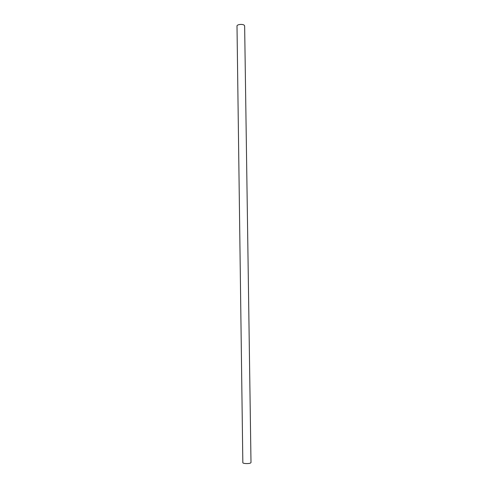 <?xml version="1.0" encoding="UTF-8"?>
<svg xmlns="http://www.w3.org/2000/svg" width="488" height="488" viewBox="0 0 488 488"><rect width="100%" height="100%" fill="white"/><g stroke="black" fill="none" stroke-linecap="round" stroke-linejoin="round"><path stroke-width="0.73" d="M242.835 462.667C242.64 463.673 248.929 463.942 250.576 463.002L250.997 462.557L244.641 25.943L244.232 25.236C242.652 23.766 236.784 24.43 237.003 26.047L242.835 462.667"/></g></svg>

